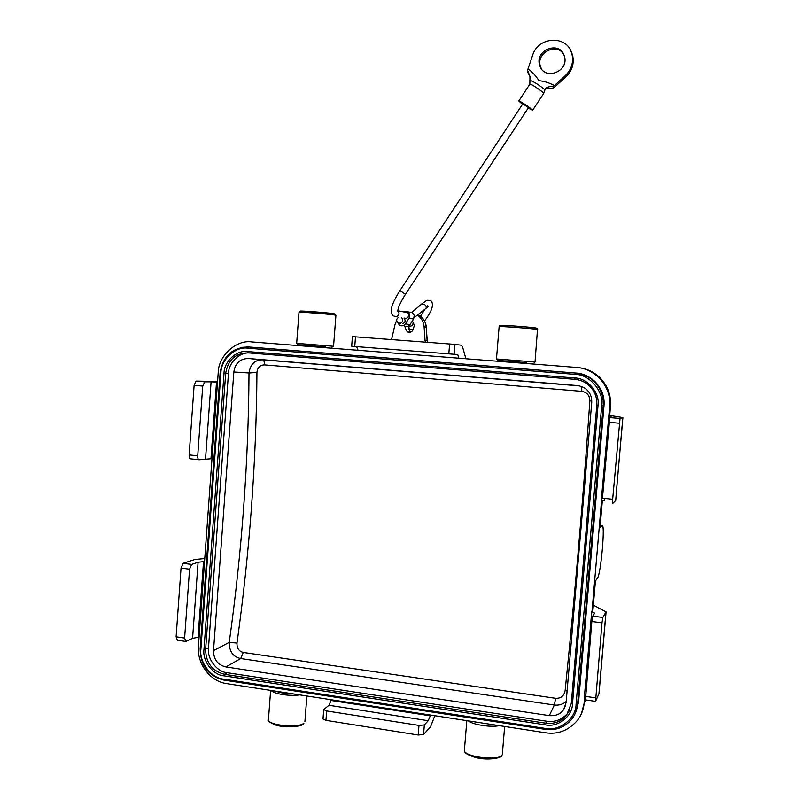 <?xml version="1.0" encoding="UTF-8"?>
<svg xmlns="http://www.w3.org/2000/svg" width="799" height="799" viewBox="0 0 799 799"><rect width="100%" height="100%" fill="white"/><g stroke="black" fill="none" stroke-linecap="round" stroke-linejoin="round"><path stroke-width="1.2" d="M602.386 500.184L600.009 527.769L601.977 525.742C605.522 521.787 600.928 574.441 597.392 578.286L595.435 580.963L592.958 609.697L592.049 611.105L601.607 499.934M204.554 561.527L199.081 637.163L192.589 638.341L198.082 562.276L204.554 561.527L211.995 458.676L199.171 459.775C198.122 459.675 197.643 458.346 197.723 455.81L202.736 386.077L204.774 381.832L196.075 381.093L194.127 385.308L189.143 454.911C189.073 457.447 189.563 458.766 190.611 458.866L198.821 459.735M549.303 715.624L225.897 666.945C217.718 664.938 213.583 659.495 213.513 650.626L233.837 371.994C235.206 363.116 240.1 358.621 248.529 358.521L577.307 385.567C582.181 386.257 585.807 388.154 588.174 391.23C590.671 394.037 591.849 397.822 591.729 402.586L566.101 702.571L563.784 709.352C560.898 713.986 556.074 716.074 549.303 715.624L554.346 705.028C558.96 705.537 562.915 704.338 566.201 701.422M565.133 690.616C575.08 592.868 583.32 496.259 589.862 400.798C589.682 395.445 586.985 392.299 581.772 391.34L264.549 364.903C259.975 365.013 257.438 367.52 256.938 372.454C256.299 462.032 249.648 552.239 236.993 643.055C236.744 648.159 238.841 651.295 243.286 652.453L555.665 698.306C560.888 698.526 564.044 695.969 565.133 690.616L567.1 690.915M579.505 385.897L262.781 359.84C254.921 359.72 250.327 364.094 249.018 372.973L256.888 372.444M589.872 400.798L591.789 401.048M236.993 643.055L229.233 642.386C229.223 651.485 233.048 656.878 240.709 658.556M249.128 352.948C239.171 352.289 228.524 362.956 228.464 373.423L225.678 373.383C227.885 360.039 235.335 353.198 248.03 352.858L574.831 379.335C580.244 379.835 584.978 381.892 589.053 385.508C594.696 390.901 597.282 397.483 596.813 405.273L571.295 703.34L566.501 715.395C561.098 721.627 554.156 724.234 545.687 723.195L546.816 721.237L227.226 672.728L224.449 674.306C212.154 671.1 205.882 662.82 205.623 649.457L225.678 373.383L224.02 373.273C223.99 361.538 236.734 349.762 247.65 351.57L248.03 352.858M247.65 351.57L574.771 377.987C587.445 377.977 600.129 392.858 598.032 405.413L572.474 703.859C572.404 716.393 557.652 727.749 545.377 724.863L223.86 675.824C213.003 675.075 202.277 660.853 203.965 649.537L208.489 648.019L228.464 373.423M208.489 648.019C206.971 658.785 216.909 671.949 227.226 672.728M546.816 721.237C554.806 722.396 561.707 719.809 567.51 713.467L569.337 710.82M417.827 315.395C421.572 318.192 423.66 321.987 424.099 326.771L425.028 340.494L426.007 342.152M390.761 339.485L391.929 337.997L394.976 324.664L396.654 320.369M595.555 701.362L585.467 699.884L591.829 621.512L592.748 616.139L594.646 613.153L591.729 611.585L592.049 611.105M585.567 694.341L584.668 693.712L591.729 611.585M601.987 622.83L595.555 701.342L599 693.732L606.081 611.884L602.865 617.447L601.987 622.83L591.829 621.512M612.663 499.265L602.446 498.186L609.807 417.587L620.034 418.486L612.663 499.265L612.723 503.43L615.719 500.534L616.419 491.445M604.523 498.406L604.324 500.803L601.347 499.844L609.657 406.391C610.606 396.324 607.27 386.956 599.649 378.307C592.688 371.625 584.998 367.999 576.578 367.45L358.092 350.282L458.776 358.192L457.747 354.556L351.67 346.247L457.747 354.556M609.677 415.44L622.89 417.577L620.064 418.466L609.837 417.557L611.525 417.098L608.508 416.599M203.505 561.877L198.032 637.662M331.066 700.473L331.885 699.844L430.561 715.055L428.224 720.708L424.329 724.933L418.976 725.422L326.671 710.95L323.715 709.582L328.958 705.277L331.066 700.473L429.932 715.734M459.355 358.242L458.776 358.192M205.543 458.846L211.096 381.832L217.538 382.092L211.995 458.676M216.519 382.092L210.966 458.826M250.636 347.116L576.329 373.073C583.04 373.513 589.253 376.329 594.985 381.523C601.797 388.853 604.803 396.903 604.004 405.682L578.526 702.391L575.16 713.577M192.589 638.341L185.827 641.447L184.619 638.051L189.573 569.198L191.64 564.424L183.131 563.325L181.043 568.089L176.12 636.813L177.348 640.209L185.648 641.427M405.373 326.501L405.103 327.71L407.27 331.865C410.536 332.983 412.614 331.815 413.522 328.349L414.351 325.213L412.723 321.568M414.012 324.424L414.321 325.113M351.67 346.247L352.409 336.619L454.961 344.399L461.363 345.218L462.601 347.086L465.897 358.751M356.604 346.686L358.092 350.282M358.861 350.352L251.715 341.932C236.224 339.405 218.147 356.154 218.217 372.753L217.538 382.092M608.788 416.529L609.607 416.309L610.476 406.232C611.175 395.505 607.859 386.197 600.528 378.327C594.166 371.944 586.526 368.349 577.587 367.53M616.379 491.675L622.89 417.577M599.649 685.222L605.183 621.083M593.347 605.163L606.081 611.884M615.659 500.653L616.488 491.585M581.412 713.727L585.277 698.915M430.561 715.055L545.607 732.793C558.181 734.681 568.928 730.376 577.847 719.869C581.582 714.616 583.669 708.993 584.139 702.99L584.918 693.892M328.958 705.277L428.224 720.708M323.715 709.582L322.996 718.96L325.942 720.358L418.197 735.01L423.55 734.501L430.571 726.71L434.836 715.714M331.885 699.844L226.616 683.614C210.137 681.367 196.854 663.699 198.412 646.331L199.081 637.163M196.194 381.083L217.578 381.523M183.131 563.325L194.716 559.55L204.764 558.541M198.082 562.276L191.64 564.424M211.096 381.832L204.774 381.832M410.376 332.234L408.419 328.239L408.619 327.23M377.827 357.283L378.366 358.641M467.495 364.424L467.884 365.802M404.224 326.042C406.461 327.091 408.359 326.621 409.927 324.644L405.363 323.865C403.765 325.872 401.847 326.342 399.59 325.283L397.522 322.446M545.308 88.859L552.948 88.599L553.238 86.642L565.193 75.765C571.555 69.513 573.792 62.222 571.904 53.883L571.615 52.914C566.541 34.796 538.017 36.614 532.673 55.151L527.55 70.272L527.919 72.629L529.997 76.594M552.948 88.599L565.862 76.924C572.204 70.692 574.431 63.431 572.553 55.121L570.746 50.736M541.462 68.894L540.344 66.157C535.939 52.734 556.833 42.197 563.714 54.472M564.444 56.449C569.168 71.201 545.218 80.859 540.064 66.387L539.585 64.969C534.751 49.947 559.55 40.439 564.194 55.64L564.444 56.449M401.607 317.642C403.445 319.93 403.086 321.807 400.539 323.265L398.172 322.966C395.984 320.739 396.224 318.791 398.891 317.133M405.363 323.865L409.098 318.222L413.622 319.071L414.232 315.335L412.384 312.769L409.458 312.159M413.622 319.071L409.927 324.644M532.573 110.332L543.65 93.543L545.397 88.679C547.145 86.991 549.762 86.312 553.238 86.642M529.847 84.175L529.967 76.444L527.55 70.272M409.098 318.222L409.717 314.426L407.84 311.83L403.255 311.83M544.958 89.838C539.325 85.153 534.301 81.947 529.877 80.2M403.954 318.082C405.772 320.359 405.413 322.217 402.886 323.665M403.974 318.082L406.371 318.392C409.008 316.803 409.288 314.886 407.2 312.639L405.123 312.209M543.59 93.203C542.741 91.545 530.376 83.316 530.107 84.245M522.476 104.319L518.791 101.004C519.27 100.404 531.355 108.434 532.444 110.082L528.149 108.155M399.919 290.596L405.463 294.272L528.489 107.635L522.816 103.8M324.963 346.846L298.836 344.798L324.963 346.846M526.421 362.636L497.987 360.409L526.421 362.636M243.286 652.453L240.709 658.546L554.346 705.028L555.665 698.306M240.709 658.546L225.897 666.945M264.549 364.903C264.459 361.897 263.87 360.209 262.781 359.83L248.529 358.521M578.496 385.707L577.307 385.567M581.772 391.34L581.692 386.566M233.837 371.994L249.008 372.973C248.489 462.152 241.887 551.959 229.223 642.386L213.513 650.626M571.295 703.41L567.51 713.467M545.377 724.863L545.687 723.195L224.449 674.306L223.86 675.824M203.965 649.537L224.02 373.273M574.771 377.987L574.831 379.335M598.032 405.413L596.813 405.273C597.272 397.483 594.686 390.901 589.053 385.508M572.474 703.859L571.285 703.37L596.803 405.273M545.078 728.388L223.62 679.12C211.266 678.311 198.941 661.942 200.899 649.088L220.904 373.003C220.834 359.66 235.485 346.097 247.89 348.194L575.08 374.371C589.502 374.302 604.124 391.44 601.677 405.732L576.059 704.398C576.039 718.671 559.03 731.744 545.078 728.388L545.128 729.397C556.144 730.725 565.083 727.25 571.934 718.96C565.093 727.23 556.164 730.695 545.168 729.357L223.93 680.099L223.62 679.12M576.059 704.398L577.577 704.259C577.068 709.762 575.19 714.666 571.934 718.96M200.259 648.668L200.899 649.088M220.244 372.913L220.904 373.003M241.648 347.375L248.459 346.966L247.89 348.194M251.136 347.156L575.36 373.023L575.08 374.371M576.329 373.073L575.36 373.023C582.591 373.682 588.843 376.519 594.126 381.532C600.768 388.274 603.784 396.374 603.195 405.822L601.677 405.732M604.004 405.682L603.195 405.822L577.577 704.259L578.526 702.391M425.028 340.494L427.255 340.803L427.944 342.302M424.099 326.771L426.197 327.131L427.125 340.764L427.914 342.302M418.506 314.906L419.325 315.385C423.43 318.152 425.717 322.067 426.197 327.131L427.255 340.803M595.505 697.827L585.387 696.358M608.978 422.301L619.235 423.22M184.619 638.051L176.12 636.813M181.043 568.089L189.573 569.198M197.723 455.81L189.143 454.911M194.127 385.308L202.736 386.077M449.607 343.94L448.818 353.797M354.746 346.476L355.495 336.818M610.476 406.232L609.657 406.391M616.419 491.705L622.012 426.636M622.061 426.616L622.84 417.617M598.92 694.021L599.689 685.192M605.243 620.983L606.012 612.104M592.748 616.139L602.865 617.447M585.098 701.033L584.139 702.99M418.976 725.422L418.197 735.01M325.942 720.358L326.671 710.95M454.162 354.227L454.961 344.399M601.917 525.802L600.199 525.612M424.329 724.933L423.55 734.501M574.93 379.345L574.841 377.987M408.649 325.912C411.605 326.591 413.093 325.433 413.123 322.446L412.354 320.988M414.272 317.563L425.797 308.534C426.706 307.345 426.237 305.957 424.389 304.349L421.482 304.179M565.193 75.765L565.862 76.924M554.356 85.583C549.572 82.926 544.429 81.288 538.916 80.659C536.039 75.985 532.414 72.03 528.019 68.804M393.977 316.134L396.723 316.594C399.34 315.076 399.69 313.158 397.782 310.811M408.139 326.202L410.087 329.548L413.153 329.797M299.715 694.88C289.847 696.438 273.648 693.922 271.221 690.486M275.715 691.185C280.109 692.803 285.652 693.662 292.354 693.742M303.27 724.144C300.674 726.85 285.443 727.989 276.015 725.192C269.253 722.306 266.726 720.408 268.454 719.5C267.086 725.252 298.227 728.528 303.88 723.205L303.61 723.884M499.415 725.672C490.516 727.509 472.868 724.763 468.404 720.888M474.047 721.757L492.154 724.553M501.732 755.664C502.861 757.472 488.848 761.087 475.305 757.462C462.281 753.147 465.088 751.38 464.409 750.051C462.801 756.763 498.976 761.507 502.042 754.945L501.942 755.335M298.526 344.729L296.669 343.36L333.553 346.267L335.92 315.285L335.011 315.056C329.767 314.107 298.097 311.69 298.996 312.299C300.264 311.181 297.038 310.901 307.265 311.33L334.342 313.817L335.92 315.285M300.364 311.161C298.916 310.521 328.908 312.789 333.912 313.707M334.132 313.737L334.761 313.927M497.397 360.209L496.469 358.971L535.02 361.997L537.487 329.508C535 328.679 498.097 325.952 499.125 326.661C500.234 325.443 496.888 325.093 511.03 325.792C525.233 326.661 539.065 328.179 537.088 328.439L537.717 329.607M500.544 325.463C499.035 324.734 533.892 327.29 536.289 328.089L536.509 328.199M563.794 709.342L565.692 705.058M223.85 680.089C208.349 676.004 200.449 665.577 200.15 648.778L220.134 372.923C222.901 356.094 232.319 347.445 248.409 346.966L575.35 373.033C582.581 373.682 588.833 376.519 594.126 381.532L594.985 381.523M418.167 315.156L419.325 315.385C423.51 318.172 425.847 322.097 426.326 327.181M599.649 378.307L600.528 378.327M196.075 381.093L204.654 381.842M600.199 525.542L601.977 525.742M410.946 312.469C410.576 313.418 414.172 310.571 421.722 303.94L426.866 300.284L430.601 300.454C434.346 303.81 432.319 310.641 424.529 320.958M540.064 66.387L540.823 67.565M518.791 101.004L529.887 84.105M397.772 311.001L397.902 311.47C397.522 308.724 400.029 303.001 405.443 294.302M393.038 315.515C391.67 314.566 391.091 312.519 391.32 309.353C391.59 307.126 392.649 302.222 399.899 290.626L522.836 103.77M397.792 310.711L407.2 312.639M407.84 311.83L412.384 312.769M571.615 52.914L572.254 54.152M427.255 305.548L428.274 306.217L426.037 308.284M407.27 331.865L410.157 332.294M410.217 329.767L409.458 328.938M424.599 309.692L420.534 316.234M270.631 690.396L268.454 719.5M306.866 695.979L304.918 721.567M466.826 720.648L464.409 750.051M504.648 726.481L502.351 754.036M296.669 343.36L298.996 312.299M305.657 346.147L304.549 345.248M324.334 347.615L325.513 346.896M333.553 346.267L331.655 347.335M496.469 358.971L499.125 326.661M505.238 361.747L504.668 360.928M525.942 363.355L526.571 362.656M535.02 361.997L534.072 363.046"/></g></svg>
